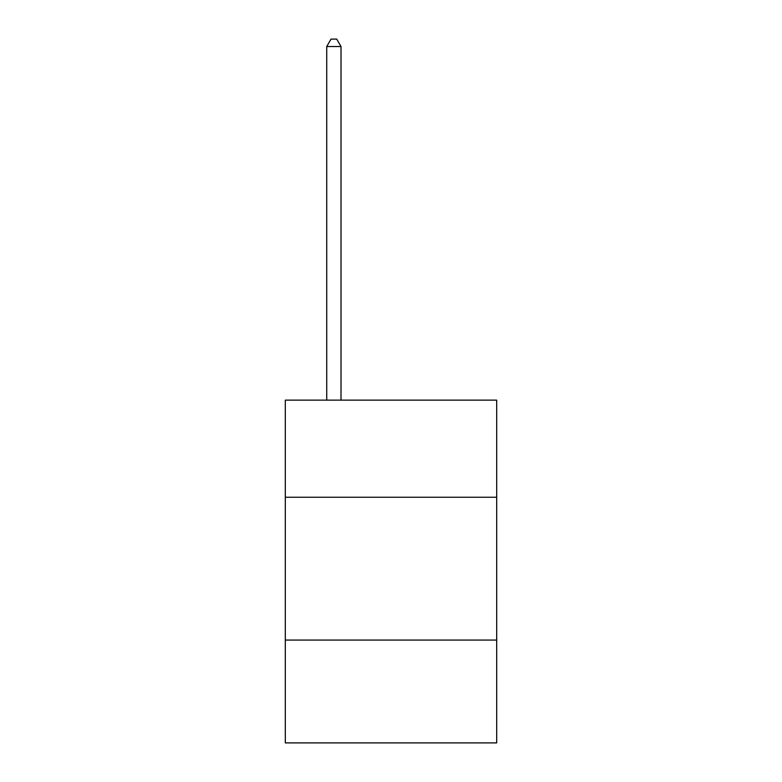 <?xml version="1.0" encoding="UTF-8"?>
<svg xmlns="http://www.w3.org/2000/svg" width="782" height="782" viewBox="0 0 782 782"><rect width="100%" height="100%" fill="white"/><g stroke="black" fill="none" stroke-linecap="round" stroke-linejoin="round"><path stroke-width="1.17" d="M496.687 497.254L496.687 400.14L285.313 400.14L285.313 497.254L496.687 497.254L496.687 742.9L285.313 742.9L285.313 497.254M496.687 640.077L285.313 640.077M341.011 400.14L341.011 46.529L326.729 46.529L326.729 400.14M326.729 46.529L331.021 39.1L336.729 39.1L341.011 46.529"/></g></svg>
